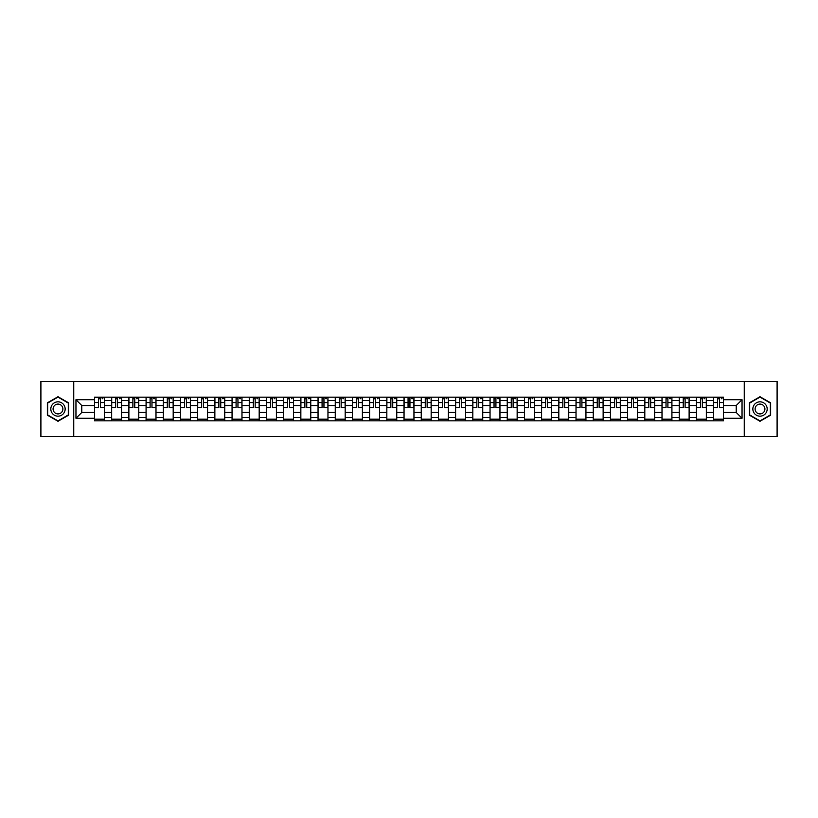 <?xml version="1.0" encoding="UTF-8"?>
<svg xmlns="http://www.w3.org/2000/svg" width="818" height="818" viewBox="0 0 818 818"><rect width="100%" height="100%" fill="white"/><g stroke="black" fill="none" stroke-linecap="round" stroke-linejoin="round"><path stroke-width="1.23" d="M744.247 436.556L777.1 436.556L777.1 381.444L40.9 381.444L40.9 436.556L744.247 436.556L744.247 381.444M111.677 420.851L111.677 400.513L104.397 400.513L104.397 420.851M104.397 400.513L104.397 397.149M111.677 400.513L111.677 397.149M121.596 397.149L121.596 420.851M128.876 420.851L128.876 397.149M138.794 397.149L138.794 420.851M146.074 420.851L146.074 397.149M155.993 397.149L155.993 420.851M163.273 420.851L163.273 397.149M173.191 397.149L173.191 420.851M180.471 420.851L180.471 397.149M190.389 397.149L190.389 420.851M197.67 420.851L197.67 397.149M207.588 397.149L207.588 420.851M214.858 420.851L214.858 397.149M224.786 397.149L224.786 420.851M232.056 420.851L232.056 397.149M241.985 397.149L241.985 420.851M249.255 420.851L249.255 397.149M259.183 397.149L259.183 420.851M266.453 420.851L266.453 397.149M276.382 397.149L276.382 420.851M283.652 420.851L283.652 397.149M293.58 397.149L293.58 420.851M300.85 420.851L300.85 397.149M310.779 397.149L310.779 420.851M318.049 420.851L318.049 397.149M327.967 397.149L327.967 420.851M335.247 420.851L335.247 397.149M345.165 397.149L345.165 420.851M352.446 420.851L352.446 397.149M362.364 397.149L362.364 420.851M369.644 420.851L369.644 397.149M379.562 397.149L379.562 420.851M386.842 420.851L386.842 397.149M396.761 397.149L396.761 420.851M404.041 420.851L404.041 397.149M413.959 397.149L413.959 420.851M421.239 420.851L421.239 397.149M431.158 397.149L431.158 420.851M438.438 420.851L438.438 397.149M448.356 397.149L448.356 420.851M455.636 420.851L455.636 397.149M465.554 397.149L465.554 420.851M472.835 420.851L472.835 397.149M482.753 397.149L482.753 420.851M490.033 420.851L490.033 397.149M499.951 397.149L499.951 420.851M507.221 420.851L507.221 397.149M517.15 397.149L517.15 420.851M524.42 420.851L524.42 397.149M534.348 397.149L534.348 420.851M541.618 420.851L541.618 397.149M551.547 397.149L551.547 420.851M558.817 420.851L558.817 397.149M568.745 397.149L568.745 420.851M576.015 420.851L576.015 397.149M585.944 397.149L585.944 420.851M593.214 420.851L593.214 397.149M603.142 397.149L603.142 420.851M610.412 420.851L610.412 397.149M620.33 397.149L620.33 420.851M627.61 420.851L627.61 397.149M637.529 397.149L637.529 420.851M644.809 420.851L644.809 397.149M654.727 397.149L654.727 420.851M662.007 420.851L662.007 397.149M671.926 397.149L671.926 420.851M679.206 420.851L679.206 397.149M689.124 397.149L689.124 420.851M696.404 420.851L696.404 397.149M706.323 397.149L706.323 420.851M713.603 420.851L713.603 397.149M713.603 412.415L706.323 412.415M696.404 412.415L689.124 412.415M679.206 412.415L671.926 412.415M662.007 412.415L654.727 412.415M644.809 412.415L637.529 412.415M627.61 412.415L620.33 412.415M610.412 412.415L603.142 412.415M593.214 412.415L585.944 412.415M576.015 412.415L568.745 412.415M558.817 412.415L551.547 412.415M541.618 412.415L534.348 412.415M524.42 412.415L517.15 412.415M507.221 412.415L499.951 412.415M490.033 412.415L482.753 412.415M472.835 412.415L465.554 412.415M455.636 412.415L448.356 412.415M438.438 412.415L431.158 412.415M421.239 412.415L413.959 412.415M404.041 412.415L396.761 412.415M386.842 412.415L379.562 412.415M369.644 412.415L362.364 412.415M352.446 412.415L345.165 412.415M335.247 412.415L327.967 412.415M318.049 412.415L310.779 412.415M300.85 412.415L293.58 412.415M283.652 412.415L276.382 412.415M266.453 412.415L259.183 412.415M249.255 412.415L241.985 412.415M232.056 412.415L224.786 412.415M214.858 412.415L207.588 412.415M197.67 412.415L190.389 412.415M180.471 412.415L173.191 412.415M163.273 412.415L155.993 412.415M146.074 412.415L138.794 412.415M128.876 412.415L121.596 412.415M111.677 412.415L104.397 412.415M713.603 405.585L706.323 405.585M696.404 405.585L689.124 405.585M679.206 405.585L671.926 405.585M662.007 405.585L654.727 405.585M644.809 405.585L637.529 405.585M627.61 405.585L620.33 405.585M610.412 405.585L603.142 405.585M593.214 405.585L585.944 405.585M576.015 405.585L568.745 405.585M558.817 405.585L551.547 405.585M541.618 405.585L534.348 405.585M524.42 405.585L517.15 405.585M507.221 405.585L499.951 405.585M490.033 405.585L482.753 405.585M472.835 405.585L465.554 405.585M455.636 405.585L448.356 405.585M438.438 405.585L431.158 405.585M421.239 405.585L413.959 405.585M404.041 405.585L396.761 405.585M386.842 405.585L379.562 405.585M369.644 405.585L362.364 405.585M352.446 405.585L345.165 405.585M335.247 405.585L327.967 405.585M318.049 405.585L310.779 405.585M300.85 405.585L293.58 405.585M283.652 405.585L276.382 405.585M266.453 405.585L259.183 405.585M249.255 405.585L241.985 405.585M232.056 405.585L224.786 405.585M214.858 405.585L207.588 405.585M197.67 405.585L190.389 405.585M180.471 405.585L173.191 405.585M163.273 405.585L155.993 405.585M146.074 405.585L138.794 405.585M128.876 405.585L121.596 405.585M111.677 405.585L104.397 405.585M81.8 412.415L94.479 412.415L94.479 405.585L81.8 405.585L81.8 412.415L75.962 418.264L75.962 399.736L94.479 399.736L94.479 405.585M723.521 405.585L723.521 412.415L736.2 412.415L736.2 405.585L723.521 405.585L723.521 397.149L94.479 397.149L94.479 399.736M723.521 399.736L742.038 399.736L742.038 418.264L723.521 418.264L723.521 412.415M94.479 412.415L94.479 420.851L723.521 420.851L723.521 418.264M94.479 418.264L75.962 418.264M73.753 436.556L73.753 381.444M68.63 402.855L57.986 396.72L47.352 402.855L47.352 415.145L57.986 421.28L68.63 415.145L68.63 402.855M770.648 402.855L760.014 396.72L749.37 402.855L749.37 415.145L760.014 421.28L770.648 415.145L770.648 402.855M104.397 419.194L94.479 419.194M98.497 398.806L100.379 398.806M121.596 419.194L111.677 419.194M115.696 398.806L117.577 398.806M138.794 419.194L128.876 419.194M132.894 398.806L134.776 398.806M155.993 419.194L146.074 419.194M150.093 398.806L151.974 398.806M173.191 419.194L163.273 419.194M167.291 398.806L169.162 398.806M190.389 419.194L180.471 419.194M184.49 398.806L186.361 398.806M207.588 419.194L197.67 419.194M201.688 398.806L203.559 398.806M224.786 419.194L214.858 419.194M218.887 398.806L220.758 398.806M241.985 419.194L232.056 419.194M236.085 398.806L237.956 398.806M259.183 419.194L249.255 419.194M253.283 398.806L255.155 398.806M276.382 419.194L266.453 419.194M270.482 398.806L272.353 398.806M293.58 419.194L283.652 419.194M287.68 398.806L289.552 398.806M310.779 419.194L300.85 419.194M304.879 398.806L306.75 398.806M327.967 419.194L318.049 419.194M322.077 398.806L323.948 398.806M345.165 419.194L335.247 419.194M339.276 398.806L341.147 398.806M362.364 419.194L352.446 419.194M356.474 398.806L358.345 398.806M379.562 419.194L369.644 419.194M373.662 398.806L375.544 398.806M396.761 419.194L386.842 419.194M390.861 398.806L392.742 398.806M413.959 419.194L404.041 419.194M408.059 398.806L409.941 398.806M431.158 419.194L421.239 419.194M425.258 398.806L427.139 398.806M448.356 419.194L438.438 419.194M442.456 398.806L444.338 398.806M465.554 419.194L455.636 419.194M459.655 398.806L461.526 398.806M482.753 419.194L472.835 419.194M476.853 398.806L478.724 398.806M499.951 419.194L490.033 419.194M494.052 398.806L495.923 398.806M517.15 419.194L507.221 419.194M511.25 398.806L513.121 398.806M534.348 419.194L524.42 419.194M528.448 398.806L530.32 398.806M551.547 419.194L541.618 419.194M545.647 398.806L547.518 398.806M568.745 419.194L558.817 419.194M562.845 398.806L564.717 398.806M585.944 419.194L576.015 419.194M580.044 398.806L581.915 398.806M603.142 419.194L593.214 419.194M597.242 398.806L599.113 398.806M620.33 419.194L610.412 419.194M614.441 398.806L616.312 398.806M637.529 419.194L627.61 419.194M631.639 398.806L633.51 398.806M654.727 419.194L644.809 419.194M648.838 398.806L650.709 398.806M671.926 419.194L662.007 419.194M666.026 398.806L667.907 398.806M689.124 419.194L679.206 419.194M683.224 398.806L685.106 398.806M706.323 419.194L696.404 419.194M700.423 398.806L702.304 398.806M723.521 419.194L713.603 419.194M717.621 398.806L719.503 398.806M75.962 399.736L81.8 405.585M736.2 412.415L742.038 418.264M736.2 405.585L742.038 399.736M100.379 407.354L104.346 407.732L100.379 407.732L100.379 397.262L104.346 397.262L102.138 397.262M104.346 407.354L104.346 397.262M98.497 398.693L100.379 398.693M102.138 398.693L102.915 398.693M101.974 397.262L94.53 397.262L94.53 407.732L98.497 407.732L98.497 397.262L96.902 397.262M117.577 407.354L121.545 407.732L117.577 407.732L117.577 397.262L121.545 397.262L119.336 397.262M121.545 407.354L121.545 397.262M115.696 398.693L117.577 398.693M119.336 398.693L120.113 398.693M119.172 397.262L111.729 397.262L111.729 407.732L115.696 407.732L115.696 397.262L114.101 397.262M134.776 407.354L138.743 407.732L134.776 407.732L134.776 397.262L138.743 397.262L136.534 397.262M138.743 407.354L138.743 397.262M132.894 398.693L134.776 398.693M136.534 398.693L137.312 398.693M136.371 397.262L128.927 397.262L128.927 407.732L132.894 407.732L132.894 397.262L131.299 397.262M51.779 412.579A7.168 7.168 0 0 0 61.575 415.207A7.168 7.168 0 0 0 64.193 405.421A7.168 7.168 0 0 0 54.407 402.793A7.168 7.168 0 0 0 51.779 412.579M53.743 411.454A4.908 4.908 0 0 0 60.44 413.254A4.908 4.908 0 0 0 62.24 406.546A4.908 4.908 0 0 0 55.532 404.746A4.908 4.908 0 0 0 53.743 411.454M57.986 397.098L68.293 403.049L68.293 414.951L57.986 420.902L47.679 414.951L47.679 403.049L57.986 397.098M753.807 412.579A7.168 7.168 0 0 0 763.593 415.207A7.168 7.168 0 0 0 766.221 405.421A7.168 7.168 0 0 0 756.425 402.793A7.168 7.168 0 0 0 753.807 412.579M755.76 411.454A4.908 4.908 0 0 0 762.468 413.254A4.908 4.908 0 0 0 764.257 406.546A4.908 4.908 0 0 0 757.56 404.746A4.908 4.908 0 0 0 755.76 411.454M760.014 397.098L770.321 403.049L770.321 414.951L760.014 420.902L749.707 414.951L749.707 403.049L760.014 397.098M151.974 407.354L155.941 407.732L151.974 407.732L151.974 397.262L155.941 397.262L153.733 397.262M155.941 407.354L155.941 397.262M150.093 398.693L151.974 398.693M153.733 398.693L154.51 398.693M153.569 397.262L146.125 397.262L146.125 407.732L150.093 407.732L150.093 397.262L148.498 397.262M169.162 407.354L173.14 407.732L169.162 407.732L169.162 397.262L173.14 397.262L170.931 397.262M173.14 407.354L173.14 397.262M167.291 398.693L169.162 398.693M170.931 398.693L171.698 398.693M170.768 397.262L163.324 397.262L163.324 407.732L167.291 407.732L167.291 397.262L165.696 397.262M186.361 407.354L190.338 407.732L186.361 407.732L186.361 397.262L190.338 397.262L188.13 397.262M190.338 407.354L190.338 397.262M184.49 398.693L186.361 398.693M188.13 398.693L188.897 398.693M187.966 397.262L180.522 397.262L180.522 407.732L184.49 407.732L184.49 397.262L182.895 397.262M203.559 407.354L207.527 407.732L203.559 407.732L203.559 397.262L207.527 397.262L205.328 397.262M207.527 407.354L207.527 397.262M201.688 398.693L203.559 398.693M205.328 398.693L206.095 398.693M205.165 397.262L197.721 397.262L197.721 407.732L201.688 407.732L201.688 397.262L200.093 397.262M220.758 407.354L224.725 407.732L220.758 407.732L220.758 397.262L224.725 397.262L222.527 397.262M224.725 407.354L224.725 397.262M218.887 398.693L220.758 398.693M222.527 398.693L223.294 398.693M222.363 397.262L214.919 397.262L214.919 407.732L218.887 407.732L218.887 397.262L217.291 397.262M237.956 407.354L241.923 407.732L237.956 407.732L237.956 397.262L241.923 397.262L239.725 397.262M241.923 407.354L241.923 397.262M236.085 398.693L237.956 398.693M239.725 398.693L240.492 398.693M239.562 397.262L232.118 397.262L232.118 407.732L236.085 407.732L236.085 397.262L234.49 397.262M255.155 407.354L259.122 407.732L255.155 407.732L255.155 397.262L259.122 397.262L256.924 397.262M259.122 407.354L259.122 397.262M253.283 398.693L255.155 398.693M256.924 398.693L257.69 398.693M256.76 397.262L249.316 397.262L249.316 407.732L253.283 407.732L253.283 397.262L251.688 397.262M272.353 407.354L276.32 407.732L272.353 407.732L272.353 397.262L276.32 397.262L274.122 397.262M276.32 407.354L276.32 397.262M270.482 398.693L272.353 398.693M274.122 398.693L274.889 398.693M273.948 397.262L266.515 397.262L266.515 407.732L270.482 407.732L270.482 397.262L268.877 397.262M289.552 407.354L293.519 407.732L289.552 407.732L289.552 397.262L293.519 397.262L291.32 397.262M293.519 407.354L293.519 397.262M287.68 398.693L289.552 398.693M291.32 398.693L292.087 398.693M291.147 397.262L283.713 397.262L283.713 407.732L287.68 407.732L287.68 397.262L286.075 397.262M306.75 407.354L310.717 407.732L306.75 407.732L306.75 397.262L310.717 397.262L308.519 397.262M310.717 407.354L310.717 397.262M304.879 398.693L306.75 398.693M308.519 398.693L309.286 398.693M308.345 397.262L300.912 397.262L300.912 407.732L304.879 407.732L304.879 397.262L303.274 397.262M323.948 407.354L327.916 407.732L323.948 407.732L323.948 397.262L327.916 397.262L325.707 397.262M327.916 407.354L327.916 397.262M322.077 398.693L323.948 398.693M325.707 398.693L326.484 398.693M325.544 397.262L318.11 397.262L318.11 407.732L322.077 407.732L322.077 397.262L320.472 397.262M341.147 407.354L345.114 407.732L341.147 407.732L341.147 397.262L345.114 397.262L342.906 397.262M345.114 407.354L345.114 397.262M339.276 398.693L341.147 398.693M342.906 398.693L343.683 398.693M342.742 397.262L335.298 397.262L335.298 407.732L339.276 407.732L339.276 397.262L337.67 397.262M358.345 407.354L362.313 407.732L358.345 407.732L358.345 397.262L362.313 397.262L360.104 397.262M362.313 407.354L362.313 397.262M356.474 398.693L358.345 398.693M360.104 398.693L360.881 398.693M359.94 397.262L352.497 397.262L352.497 407.732L356.474 407.732L356.474 397.262L354.869 397.262M375.544 407.354L379.511 407.732L375.544 407.732L375.544 397.262L379.511 397.262L377.303 397.262M379.511 407.354L379.511 397.262M373.662 398.693L375.544 398.693M377.303 398.693L378.08 398.693M377.139 397.262L369.695 397.262L369.695 407.732L373.662 407.732L373.662 397.262L372.067 397.262M392.742 407.354L396.71 407.732L392.742 407.732L392.742 397.262L396.71 397.262L394.501 397.262M396.71 407.354L396.71 397.262M390.861 398.693L392.742 398.693M394.501 398.693L395.278 398.693M394.337 397.262L386.894 397.262L386.894 407.732L390.861 407.732L390.861 397.262L389.266 397.262M409.941 407.354L413.908 407.732L409.941 407.732L409.941 397.262L413.908 397.262L411.699 397.262M413.908 407.354L413.908 397.262M408.059 398.693L409.941 398.693M411.699 398.693L412.476 398.693M411.536 397.262L404.092 397.262L404.092 407.732L408.059 407.732L408.059 397.262L406.464 397.262M427.139 407.354L431.106 407.732L427.139 407.732L427.139 397.262L431.106 397.262L428.898 397.262M431.106 407.354L431.106 397.262M425.258 398.693L427.139 398.693M428.898 398.693L429.675 398.693M428.734 397.262L421.29 397.262L421.29 407.732L425.258 407.732L425.258 397.262L423.663 397.262M444.338 407.354L448.305 407.732L444.338 407.732L444.338 397.262L448.305 397.262L446.096 397.262M448.305 407.354L448.305 397.262M442.456 398.693L444.338 398.693M446.096 398.693L446.873 398.693M445.933 397.262L438.489 397.262L438.489 407.732L442.456 407.732L442.456 397.262L440.861 397.262M461.526 407.354L465.503 407.732L461.526 407.732L461.526 397.262L465.503 397.262L463.295 397.262M465.503 407.354L465.503 397.262M459.655 398.693L461.526 398.693M463.295 398.693L464.062 398.693M463.131 397.262L455.687 397.262L455.687 407.732L459.655 407.732L459.655 397.262L458.06 397.262M478.724 407.354L482.702 407.732L478.724 407.732L478.724 397.262L482.702 397.262L480.493 397.262M482.702 407.354L482.702 397.262M476.853 398.693L478.724 398.693M480.493 398.693L481.26 398.693M480.33 397.262L472.886 397.262L472.886 407.732L476.853 407.732L476.853 397.262L475.258 397.262M495.923 407.354L499.89 407.732L495.923 407.732L495.923 397.262L499.89 397.262L497.692 397.262M499.89 407.354L499.89 397.262M494.052 398.693L495.923 398.693M497.692 398.693L498.459 398.693M497.528 397.262L490.084 397.262L490.084 407.732L494.052 407.732L494.052 397.262L492.456 397.262M513.121 407.354L517.088 407.732L513.121 407.732L513.121 397.262L517.088 397.262L514.89 397.262M517.088 407.354L517.088 397.262M511.25 398.693L513.121 398.693M514.89 398.693L515.657 398.693M514.726 397.262L507.283 397.262L507.283 407.732L511.25 407.732L511.25 397.262L509.655 397.262M530.32 407.354L534.287 407.732L530.32 407.732L530.32 397.262L534.287 397.262L532.089 397.262M534.287 407.354L534.287 397.262M528.448 398.693L530.32 398.693M532.089 398.693L532.855 398.693M531.925 397.262L524.481 397.262L524.481 407.732L528.448 407.732L528.448 397.262L526.853 397.262M547.518 407.354L551.485 407.732L547.518 407.732L547.518 397.262L551.485 397.262L549.287 397.262M551.485 407.354L551.485 397.262M545.647 398.693L547.518 398.693M549.287 398.693L550.054 398.693M549.123 397.262L541.68 397.262L541.68 407.732L545.647 407.732L545.647 397.262L544.052 397.262M564.717 407.354L568.684 407.732L564.717 407.732L564.717 397.262L568.684 397.262L566.485 397.262M568.684 407.354L568.684 397.262M562.845 398.693L564.717 398.693M566.485 398.693L567.252 398.693M566.312 397.262L558.878 397.262L558.878 407.732L562.845 407.732L562.845 397.262L561.24 397.262M581.915 407.354L585.882 407.732L581.915 407.732L581.915 397.262L585.882 397.262L583.684 397.262M585.882 407.354L585.882 397.262M580.044 398.693L581.915 398.693M583.684 398.693L584.451 398.693M583.51 397.262L576.077 397.262L576.077 407.732L580.044 407.732L580.044 397.262L578.438 397.262M599.113 407.354L603.081 407.732L599.113 407.732L599.113 397.262L603.081 397.262L600.872 397.262M603.081 407.354L603.081 397.262M597.242 398.693L599.113 398.693M600.872 398.693L601.649 398.693M600.709 397.262L593.275 397.262L593.275 407.732L597.242 407.732L597.242 397.262L595.637 397.262M616.312 407.354L620.279 407.732L616.312 407.732L616.312 397.262L620.279 397.262L618.071 397.262M620.279 407.354L620.279 397.262M614.441 398.693L616.312 398.693M618.071 398.693L618.848 398.693M617.907 397.262L610.473 397.262L610.473 407.732L614.441 407.732L614.441 397.262L612.835 397.262M633.51 407.354L637.478 407.732L633.51 407.732L633.51 397.262L637.478 397.262L635.269 397.262M637.478 407.354L637.478 397.262M631.639 398.693L633.51 398.693M635.269 398.693L636.046 398.693M635.105 397.262L627.662 397.262L627.662 407.732L631.639 407.732L631.639 397.262L630.034 397.262M650.709 407.354L654.676 407.732L650.709 407.732L650.709 397.262L654.676 397.262L652.467 397.262M654.676 407.354L654.676 397.262M648.838 398.693L650.709 398.693M652.467 398.693L653.245 398.693M652.304 397.262L644.86 397.262L644.86 407.732L648.838 407.732L648.838 397.262L647.232 397.262M667.907 407.354L671.875 407.732L667.907 407.732L667.907 397.262L671.875 397.262L669.666 397.262M671.875 407.354L671.875 397.262M666.026 398.693L667.907 398.693M669.666 398.693L670.443 398.693M669.502 397.262L662.059 397.262L662.059 407.732L666.026 407.732L666.026 397.262L664.431 397.262M685.106 407.354L689.073 407.732L685.106 407.732L685.106 397.262L689.073 397.262L686.864 397.262M689.073 407.354L689.073 397.262M683.224 398.693L685.106 398.693M686.864 398.693L687.641 398.693M686.701 397.262L679.257 397.262L679.257 407.732L683.224 407.732L683.224 397.262L681.629 397.262M702.304 407.354L706.271 407.732L702.304 407.732L702.304 397.262L706.271 397.262L704.063 397.262M706.271 407.354L706.271 397.262M700.423 398.693L702.304 398.693M704.063 398.693L704.84 398.693M703.899 397.262L696.455 397.262L696.455 407.732L700.423 407.732L700.423 397.262L698.828 397.262M719.503 407.354L723.47 407.732L719.503 407.732L719.503 397.262L723.47 397.262L721.261 397.262M723.47 407.354L723.47 397.262M717.621 398.693L719.503 398.693M721.261 398.693L722.038 398.693M721.098 397.262L713.654 397.262L713.654 407.732L717.621 407.732L717.621 397.262L716.026 397.262M696.404 400.513L689.124 400.513M679.206 400.513L671.926 400.513M662.007 400.513L654.727 400.513M644.809 400.513L637.529 400.513M627.61 400.513L620.33 400.513M610.412 400.513L603.142 400.513M593.214 400.513L585.944 400.513M576.015 400.513L568.745 400.513M558.817 400.513L551.547 400.513M541.618 400.513L534.348 400.513M524.42 400.513L517.15 400.513M507.221 400.513L499.951 400.513M490.033 400.513L482.753 400.513M472.835 400.513L465.554 400.513M455.636 400.513L448.356 400.513M438.438 400.513L431.158 400.513M421.239 400.513L413.959 400.513M404.041 400.513L396.761 400.513M386.842 400.513L379.562 400.513M369.644 400.513L362.364 400.513M352.446 400.513L345.165 400.513M335.247 400.513L327.967 400.513M318.049 400.513L310.779 400.513M300.85 400.513L293.58 400.513M283.652 400.513L276.382 400.513M266.453 400.513L259.183 400.513M249.255 400.513L241.985 400.513M232.056 400.513L224.786 400.513M214.858 400.513L207.588 400.513M197.67 400.513L190.389 400.513M180.471 400.513L173.191 400.513M163.273 400.513L155.993 400.513M146.074 400.513L138.794 400.513M128.876 400.513L121.596 400.513M713.603 400.513L706.323 400.513M696.404 417.487L689.124 417.487M679.206 417.487L671.926 417.487M662.007 417.487L654.727 417.487M644.809 417.487L637.529 417.487M627.61 417.487L620.33 417.487M610.412 417.487L603.142 417.487M593.214 417.487L585.944 417.487M576.015 417.487L568.745 417.487M558.817 417.487L551.547 417.487M541.618 417.487L534.348 417.487M524.42 417.487L517.15 417.487M507.221 417.487L499.951 417.487M490.033 417.487L482.753 417.487M472.835 417.487L465.554 417.487M455.636 417.487L448.356 417.487M438.438 417.487L431.158 417.487M421.239 417.487L413.959 417.487M404.041 417.487L396.761 417.487M386.842 417.487L379.562 417.487M369.644 417.487L362.364 417.487M352.446 417.487L345.165 417.487M335.247 417.487L327.967 417.487M318.049 417.487L310.779 417.487M300.85 417.487L293.58 417.487M283.652 417.487L276.382 417.487M266.453 417.487L259.183 417.487M249.255 417.487L241.985 417.487M232.056 417.487L224.786 417.487M214.858 417.487L207.588 417.487M197.67 417.487L190.389 417.487M180.471 417.487L173.191 417.487M163.273 417.487L155.993 417.487M146.074 417.487L138.794 417.487M128.876 417.487L121.596 417.487M111.677 417.487L104.397 417.487M713.603 417.487L706.323 417.487M100.379 402.609L104.346 402.609M94.53 407.354L98.497 407.354M94.53 402.609L98.497 402.609M117.577 402.609L121.545 402.609M111.729 407.354L115.696 407.354M111.729 402.609L115.696 402.609M134.776 402.609L138.743 402.609M128.927 407.354L132.894 407.354M128.927 402.609L132.894 402.609M151.974 402.609L155.941 402.609M146.125 407.354L150.093 407.354M146.125 402.609L150.093 402.609M169.162 402.609L173.14 402.609M163.324 407.354L167.291 407.354M163.324 402.609L167.291 402.609M186.361 402.609L190.338 402.609M180.522 407.354L184.49 407.354M180.522 402.609L184.49 402.609M203.559 402.609L207.527 402.609M197.721 407.354L201.688 407.354M197.721 402.609L201.688 402.609M220.758 402.609L224.725 402.609M214.919 407.354L218.887 407.354M214.919 402.609L218.887 402.609M237.956 402.609L241.923 402.609M232.118 407.354L236.085 407.354M232.118 402.609L236.085 402.609M255.155 402.609L259.122 402.609M249.316 407.354L253.283 407.354M249.316 402.609L253.283 402.609M272.353 402.609L276.32 402.609M266.515 407.354L270.482 407.354M266.515 402.609L270.482 402.609M289.552 402.609L293.519 402.609M283.713 407.354L287.68 407.354M283.713 402.609L287.68 402.609M306.75 402.609L310.717 402.609M300.912 407.354L304.879 407.354M300.912 402.609L304.879 402.609M323.948 402.609L327.916 402.609M318.11 407.354L322.077 407.354M318.11 402.609L322.077 402.609M341.147 402.609L345.114 402.609M335.298 407.354L339.276 407.354M335.298 402.609L339.276 402.609M358.345 402.609L362.313 402.609M352.497 407.354L356.474 407.354M352.497 402.609L356.474 402.609M375.544 402.609L379.511 402.609M369.695 407.354L373.662 407.354M369.695 402.609L373.662 402.609M392.742 402.609L396.71 402.609M386.894 407.354L390.861 407.354M386.894 402.609L390.861 402.609M409.941 402.609L413.908 402.609M404.092 407.354L408.059 407.354M404.092 402.609L408.059 402.609M427.139 402.609L431.106 402.609M421.29 407.354L425.258 407.354M421.29 402.609L425.258 402.609M444.338 402.609L448.305 402.609M438.489 407.354L442.456 407.354M438.489 402.609L442.456 402.609M461.526 402.609L465.503 402.609M455.687 407.354L459.655 407.354M455.687 402.609L459.655 402.609M478.724 402.609L482.702 402.609M472.886 407.354L476.853 407.354M472.886 402.609L476.853 402.609M495.923 402.609L499.89 402.609M490.084 407.354L494.052 407.354M490.084 402.609L494.052 402.609M513.121 402.609L517.088 402.609M507.283 407.354L511.25 407.354M507.283 402.609L511.25 402.609M530.32 402.609L534.287 402.609M524.481 407.354L528.448 407.354M524.481 402.609L528.448 402.609M547.518 402.609L551.485 402.609M541.68 407.354L545.647 407.354M541.68 402.609L545.647 402.609M564.717 402.609L568.684 402.609M558.878 407.354L562.845 407.354M558.878 402.609L562.845 402.609M581.915 402.609L585.882 402.609M576.077 407.354L580.044 407.354M576.077 402.609L580.044 402.609M599.113 402.609L603.081 402.609M593.275 407.354L597.242 407.354M593.275 402.609L597.242 402.609M616.312 402.609L620.279 402.609M610.473 407.354L614.441 407.354M610.473 402.609L614.441 402.609M633.51 402.609L637.478 402.609M627.662 407.354L631.639 407.354M627.662 402.609L631.639 402.609M650.709 402.609L654.676 402.609M644.86 407.354L648.838 407.354M644.86 402.609L648.838 402.609M667.907 402.609L671.875 402.609M662.059 407.354L666.026 407.354M662.059 402.609L666.026 402.609M685.106 402.609L689.073 402.609M679.257 407.354L683.224 407.354M679.257 402.609L683.224 402.609M702.304 402.609L706.271 402.609M696.455 407.354L700.423 407.354M696.455 402.609L700.423 402.609M719.503 402.609L723.47 402.609M713.654 407.354L717.621 407.354M713.654 402.609L717.621 402.609"/></g></svg>
